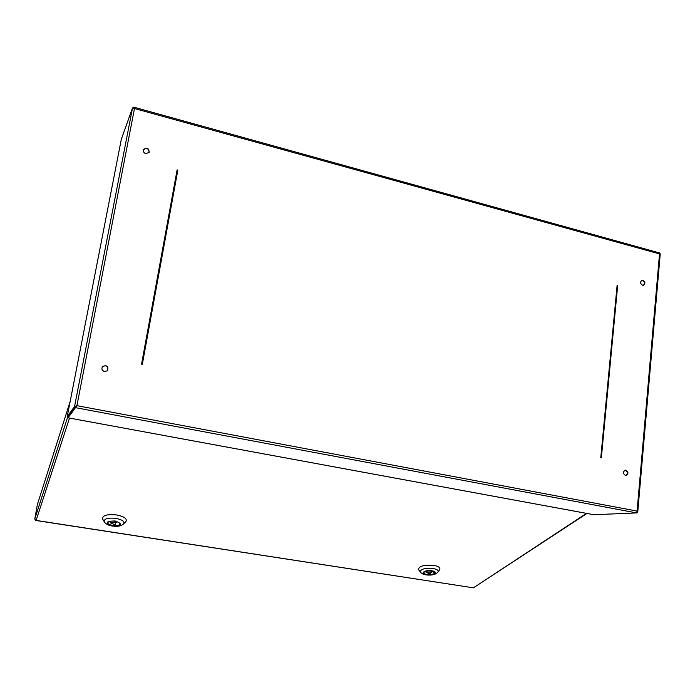 <?xml version="1.0" encoding="UTF-8"?>
<svg xmlns="http://www.w3.org/2000/svg" width="695" height="695" viewBox="0 0 695 695"><rect width="100%" height="100%" fill="white"/><g stroke="black" fill="none" stroke-linecap="round" stroke-linejoin="round"><path stroke-width="1.04" d="M133.449 107.881L133.77 107.16L134.483 108.524L132.528 107.916L121.338 139.209L67.198 416.687L68.119 416.861L75.573 406.644L76.824 405.793L75.607 406.688L67.971 417.791L593.86 514.717L636.629 512.919L637.089 511.094L637.749 512.041L637.202 512.215M121.338 139.209L67.198 416.661L74.574 406.453L76.928 405.663L68.058 417.808M145.846 153.717C143.752 152.874 142.988 151.467 143.552 149.486C146.993 147.114 148.869 148.061 149.182 152.335L145.846 153.717M104.502 371.599C101.835 370.487 101.227 368.732 102.686 366.361C107.16 364.918 108.724 366.387 107.386 370.774L104.502 371.599M625.465 475.493C622.772 473.46 622.781 471.67 625.5 470.124C628.61 471.87 628.732 473.677 625.891 475.536L625.465 475.493M642.58 285.245C640.208 283.621 639.999 281.97 641.963 280.293C645.168 281.119 645.725 282.769 643.622 285.237L642.58 285.245M143.457 149.729C146.723 147.462 148.617 148.356 149.138 152.422M102.356 366.769L102.573 366.517C106.665 364.953 108.35 366.282 107.638 370.505M625.092 470.176C627.976 471.679 628.219 473.469 625.813 475.536M641.607 280.441C644.526 281.162 645.16 282.769 643.492 285.271M637.758 511.937L660.25 253.805L659.52 253.927L659.581 252.954L133.866 107.186M601.349 457.823L617.673 285.506L617.117 285.358L600.775 457.701L601.349 457.823M177.121 169.867L141.563 364.154L142.327 364.31L177.851 170.058L177.121 169.867M70.169 401.449L37.391 504.483L34.767 519.061L36.105 520.416L473.53 587.84M35.584 520.338L36.105 520.416L69.517 418.086M586.945 513.457L473.556 587.753L586.51 513.37M125.734 521.754L125.821 521.658C127.463 518.818 124.379 516.585 116.569 514.943C107.021 514.039 102.356 515.377 102.573 518.957L102.834 519.391M114.918 521.259C110.931 520.807 108.568 521.276 107.829 522.675C107.03 525.472 119.627 526.923 119.87 524.065C119.827 522.814 118.176 521.875 114.918 521.259M116.291 522.527L110.14 522.796L115.135 524.812L116.421 521.571M110.357 521.224L110.14 522.796M438.006 571.95L439.544 569.831C440.752 567.85 438.832 566.373 433.784 565.391C423.907 564.705 418.807 566.112 418.494 569.613L418.92 570.169M431.543 571.021C427.321 570.638 424.741 571.194 423.802 572.671C423.22 575.078 434.575 575.199 434.653 572.784L431.543 571.021M432.012 572.046L426.148 572.254L429.51 573.896L432.012 572.046L431.995 571.099M426.122 571.203L426.148 572.254M132.528 107.916L74.574 406.453L75.573 406.644M133.657 107.291L133.536 107.925M636.629 512.919L75.416 407.652L75.607 406.688M76.928 405.663L134.483 108.524L659.52 253.927L637.089 511.094L76.928 405.663M67.754 416.791L34.767 519.061M104.424 522.049L104.198 521.676C104.024 518.713 107.907 517.61 115.83 518.357C122.329 519.712 124.9 521.563 123.545 523.908L123.467 523.987M115.075 520.937C105.579 521.215 104.771 522.831 112.642 525.794C122.094 525.542 122.911 523.926 115.075 520.937M420.701 572.437L420.336 571.976C420.614 569.075 424.854 567.919 433.055 568.493C437.251 569.301 438.849 570.517 437.859 572.159C436.113 574.2 433.115 575.173 428.876 575.078C424.628 575.06 421.778 574.027 420.336 571.976L418.494 569.613M431.89 570.76C424.688 569.613 419.398 573.61 426.582 574.696C433.663 575.834 439.101 571.881 431.89 570.76M660.059 253.805L659.598 253.779M593.782 514.717L67.997 417.808M473.538 587.84L35.827 520.477M102.573 518.957L104.198 521.676C105.657 524.152 108.707 525.646 113.328 526.15C117.968 526.706 121.373 525.959 123.545 523.908L125.821 521.658"/></g></svg>
